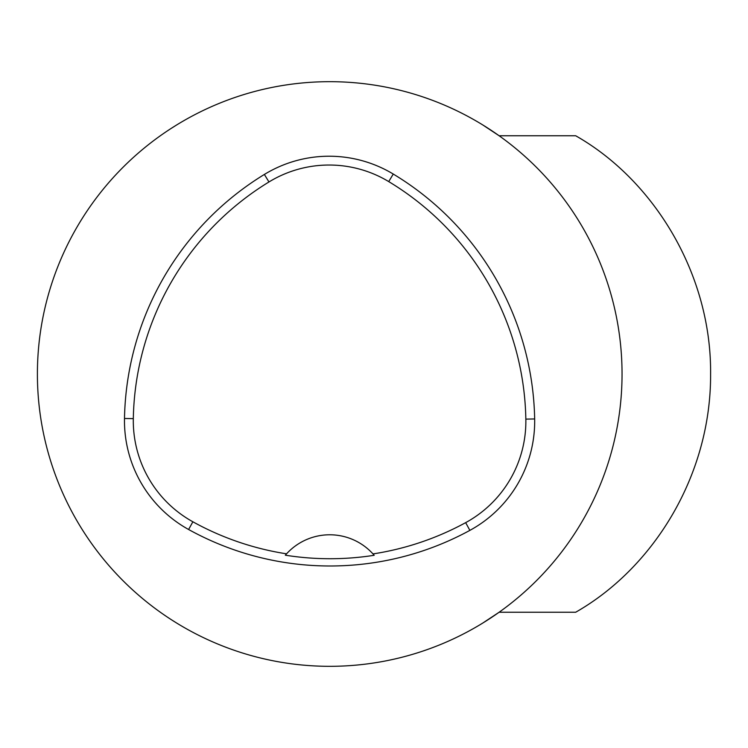 <?xml version="1.0" encoding="UTF-8"?>
<svg xmlns="http://www.w3.org/2000/svg" width="748" height="748" viewBox="0 0 748 748"><rect width="100%" height="100%" fill="white"/><g stroke="black" fill="none" stroke-linecap="round" stroke-linejoin="round"><path stroke-width="1.12" d="M37.4 374A292.328 292.328 0 0 1 475.887 120.839A292.328 292.328 0 0 1 475.887 627.161A292.328 292.328 0 0 1 37.4 374M170.899 619.419L176.706 623.075M482.74 623.075L499.112 612.247L575.67 612.247C654.098 567.554 711.021 474.615 710.6 374.281C711.6 274.581 654.191 180.287 575.67 135.753L499.112 135.753L482.74 124.925M176.706 124.925L170.899 128.581M124.495 418.469A292.328 292.328 0 0 1 264.371 174.443A124.233 124.233 0 0 1 393.261 174.05A292.328 292.328 0 0 1 534.661 418.955A124.233 124.233 0 0 1 469.866 530.379A292.328 292.328 0 0 1 188.599 529.5A124.233 124.233 0 0 1 124.495 418.469L133.312 418.628A283.511 283.511 0 0 1 268.962 181.96A115.426 115.426 0 0 1 388.717 181.596A283.511 283.511 0 0 1 525.844 419.114A115.426 115.426 0 0 1 465.658 522.646A283.511 283.511 0 0 1 372.981 553.913L374.187 555.287A285.053 285.053 0 0 1 285.334 555.194L286.549 553.829A283.511 283.511 0 0 1 192.872 521.786A115.426 115.426 0 0 1 133.312 418.628M286.549 553.829A58.466 58.466 0 0 1 372.981 553.913M285.727 554.745A58.466 58.466 0 0 1 286.213 554.193M373.308 554.277A58.466 58.466 0 0 1 373.794 554.829M268.962 181.96L264.371 174.443M388.717 181.596L393.261 174.05M525.844 419.114L534.661 418.955M465.658 522.646L469.866 530.379M192.872 521.786L188.599 529.5"/></g></svg>
